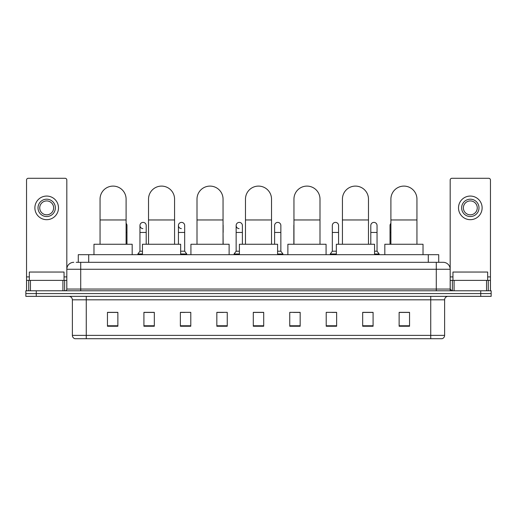 <?xml version="1.0" encoding="UTF-8"?>
<svg xmlns="http://www.w3.org/2000/svg" width="517" height="517" viewBox="0 0 517 517"><rect width="100%" height="100%" fill="white"/><g stroke="black" fill="none" stroke-linecap="round" stroke-linejoin="round"><path stroke-width="0.78" d="M78.287 262.319L78.287 254.681L438.713 254.681L438.713 262.319M76.361 262.319L440.801 262.319M76.199 262.319L80.717 262.319L80.717 269.267L66.822 269.267L66.822 289.055A1.738 1.738 0 0 1 65.09 290.793M73.769 262.319A6.947 6.947 0 0 0 66.822 269.267L66.822 180.026A1.738 1.738 0 0 0 65.09 178.287L28.28 178.287A1.738 1.738 0 0 0 26.541 180.026L26.541 280.376L30.451 280.376L30.451 290.793M443.231 262.319A6.947 6.947 0 0 1 450.178 269.267L436.283 269.267L436.283 262.319L443.127 262.319M486.549 290.793L486.549 280.376L490.459 280.376L490.459 290.793L490.459 180.026A1.738 1.738 0 0 0 488.72 178.287L451.91 178.287A1.738 1.738 0 0 0 450.178 180.026L450.178 289.055L451.91 290.793M36.268 290.793L25.85 290.793L25.85 293.572L36.268 293.572L25.85 293.572L25.85 296.351L36.268 296.351L36.268 293.572L480.732 293.572L36.268 293.572L36.268 290.793L480.732 290.793L480.732 293.572L491.15 293.572L480.732 293.572L480.732 296.351L36.268 296.351M491.15 290.793L491.15 293.572L491.15 290.793L480.732 290.793M444.62 335.378C444.523 337.045 443.689 338.157 442.119 338.713L430.732 338.713L430.732 335.378L444.62 335.378L444.62 299.821A3.47 3.47 0 0 1 448.09 296.351M430.732 338.713L74.881 338.713A3.47 3.47 0 0 1 72.38 335.378L72.38 299.821C72.173 297.714 71.016 296.558 68.91 296.351M409.548 326.246L409.548 312.358L399.13 312.358L399.13 326.246L409.548 326.246M373.087 326.246L373.087 312.358L362.669 312.358L362.669 326.246L373.087 326.246M336.632 326.246L336.632 312.358L326.214 312.358L326.214 326.246L336.632 326.246M300.17 326.246L300.17 312.358L289.753 312.358L289.753 326.246L300.17 326.246M117.87 326.246L117.87 312.358L107.452 312.358L107.452 326.246L117.87 326.246M154.331 326.246L154.331 312.358L143.913 312.358L143.913 326.246L154.331 326.246M190.786 326.246L190.786 312.358L180.368 312.358L180.368 326.246L190.786 326.246M227.247 326.246L227.247 312.358L216.83 312.358L216.83 326.246L227.247 326.246M263.709 326.246L263.709 312.358L253.291 312.358L253.291 326.246L263.709 326.246M491.15 296.351L491.15 293.572L491.15 296.351L480.732 296.351M331.979 312.43L336.632 312.43M370.45 312.43L367.949 312.43M216.83 312.43L223.499 312.43M180.368 312.43L185.021 312.43M149.051 312.43L146.55 312.43M293.501 312.43L300.17 312.43M263.709 312.43L253.291 312.43M154.331 312.43L143.913 312.43M117.87 312.43L107.452 312.43M373.087 312.43L362.669 312.43M409.548 312.43L399.13 312.43M64.043 280.376L64.043 272.045L29.32 272.045L29.32 280.376M62.919 290.793L62.919 280.376L30.451 280.376M62.919 280.376L66.822 280.376M26.541 290.793L26.541 280.376M46.685 199.194A8.679 8.679 0 0 0 38.006 207.873A8.679 8.679 0 0 0 46.685 216.552A8.679 8.679 0 0 0 55.364 207.873A8.679 8.679 0 0 0 46.685 199.194M46.685 200.926A6.947 6.947 0 0 0 39.738 207.873A6.947 6.947 0 0 0 46.685 214.82A6.947 6.947 0 0 0 53.632 207.873A6.947 6.947 0 0 0 46.685 200.926M46.685 219.68A11.807 11.807 0 0 0 58.492 207.873A11.807 11.807 0 0 0 46.685 196.066A11.807 11.807 0 0 0 34.878 207.873A11.807 11.807 0 0 0 46.685 219.68M100.052 244.263L100.052 199.123A13.022 13.022 0 0 1 113.074 186.101A13.022 13.022 0 0 1 126.096 199.123A13.022 13.022 0 0 0 113.074 186.101M126.096 244.263L126.096 199.123M132.178 254.681L132.178 244.263L93.978 244.263L93.978 254.681M148.528 244.263L148.528 199.123A13.022 13.022 0 0 1 161.55 186.101A13.022 13.022 0 0 1 174.572 199.123A13.022 13.022 0 0 0 161.55 186.101M174.572 244.263L174.572 199.123M180.646 254.681L180.646 244.263L142.453 244.263L142.453 254.681M197.003 244.263L197.003 199.123A13.022 13.022 0 0 1 210.025 186.101A13.022 13.022 0 0 1 223.047 199.123A13.022 13.022 0 0 0 210.025 186.101M223.047 244.263L223.047 199.123M229.121 254.681L229.121 244.263L190.928 244.263L190.928 254.681M245.478 244.263L245.478 199.123A13.022 13.022 0 0 1 258.5 186.101A13.022 13.022 0 0 1 271.522 199.123A13.022 13.022 0 0 0 258.5 186.101M271.522 244.263L271.522 199.123M277.597 254.681L277.597 244.263L239.403 244.263L239.403 254.681M293.953 244.263L293.953 199.123A13.022 13.022 0 0 1 306.975 186.101A13.022 13.022 0 0 1 319.997 199.123A13.022 13.022 0 0 0 306.975 186.101M319.997 244.263L319.997 199.123M326.072 254.681L326.072 244.263L287.879 244.263L287.879 254.681M342.428 244.263L342.428 199.123A13.022 13.022 0 0 1 355.45 186.101A13.022 13.022 0 0 1 368.472 199.123A13.022 13.022 0 0 0 355.45 186.101M368.472 244.263L368.472 199.123M374.547 254.681L374.547 244.263L336.354 244.263L336.354 254.681M390.904 244.263L390.904 199.123A13.022 13.022 0 0 1 403.926 186.101A13.022 13.022 0 0 1 416.948 199.123A13.022 13.022 0 0 0 403.926 186.101M416.948 244.263L416.948 199.123M423.022 254.681L423.022 244.263L384.822 244.263L384.822 254.681M126.969 244.263L126.969 232.456L126.096 232.456M126.096 223.35A3.128 3.128 0 0 1 126.969 225.515L126.969 232.456M142.879 228.63A3.128 3.128 0 0 1 139.952 225.515A3.128 3.128 0 0 1 143.274 222.394A3.128 3.128 0 0 1 146.201 225.515L146.201 232.456L139.952 232.456L139.952 225.515M142.453 251.21L139.952 251.21L139.952 232.456M146.201 244.263L146.201 232.456M139.952 251.21L137.871 253.983L137.871 254.681M142.453 253.983L137.871 253.983M181.357 228.63A3.128 3.128 0 0 1 178.43 225.515A3.128 3.128 0 0 1 181.745 222.394A3.128 3.128 0 0 1 184.679 225.515L184.679 232.456L178.43 232.456L178.43 225.515M184.679 232.456L184.679 251.21L180.646 251.21M178.43 244.263L178.43 232.456M184.679 251.21L186.76 253.983L180.646 253.983M186.76 253.983L186.76 254.681M223.15 244.263L223.047 232.456M223.047 224.714A3.128 3.128 0 0 1 223.15 225.515L223.15 232.456M239.067 228.63A3.128 3.128 0 0 1 236.14 225.515A3.128 3.128 0 0 1 239.461 222.394A3.128 3.128 0 0 1 242.389 225.515L242.389 232.456L236.14 232.456L236.14 225.515M239.403 251.21L236.14 251.21L236.14 232.456M242.389 244.263L242.389 232.456M236.14 251.21L234.052 253.983L234.052 254.681M239.403 253.983L234.052 253.983M274.611 225.515A3.128 3.128 0 0 1 277.933 222.394A3.128 3.128 0 0 1 280.86 225.515L280.86 232.456L274.611 232.456L274.611 225.515M280.86 232.456L280.86 251.21L277.597 251.21M274.611 244.263L274.611 232.456M280.86 251.21L282.948 253.983L277.597 253.983M282.948 253.983L282.948 254.681M293.85 244.263L293.85 225.515A3.128 3.128 0 0 1 293.953 224.714M332.321 225.515A3.128 3.128 0 0 1 335.643 222.394A3.128 3.128 0 0 1 338.57 225.515L338.57 232.456L332.321 232.456L332.321 225.515M336.354 251.21L332.321 251.21L332.321 232.456M338.57 244.263L338.57 232.456M332.321 251.21L330.24 253.983L330.24 254.681M336.354 253.983L330.24 253.983M370.799 225.515A3.128 3.128 0 0 1 374.121 222.394A3.128 3.128 0 0 1 377.048 225.515L377.048 232.456L370.799 232.456L370.799 225.515M377.048 232.456L377.048 251.21L374.547 251.21M370.799 244.263L370.799 232.456M377.048 251.21L379.129 253.983L374.547 253.983M379.129 253.983L379.129 254.681M390.031 244.263L390.031 225.515A3.128 3.128 0 0 1 390.904 223.35M486.549 280.376L454.081 280.376L454.081 290.793M450.178 280.376L454.081 280.376M450.178 290.793L450.178 289.055L436.283 289.055L436.283 269.267L80.717 269.267L80.717 289.055L436.283 289.055L436.283 290.793M470.315 199.194A8.679 8.679 0 0 0 461.636 207.873A8.679 8.679 0 0 0 470.315 216.552A8.679 8.679 0 0 0 478.994 207.873A8.679 8.679 0 0 0 470.315 199.194M470.315 200.926A6.947 6.947 0 0 0 463.368 207.873A6.947 6.947 0 0 0 470.315 214.82A6.947 6.947 0 0 0 477.262 207.873A6.947 6.947 0 0 0 470.315 200.926M470.315 219.68A11.807 11.807 0 0 0 482.122 207.873A11.807 11.807 0 0 0 470.315 196.066A11.807 11.807 0 0 0 458.508 207.873A11.807 11.807 0 0 0 470.315 219.68M487.68 280.376L487.68 272.045L452.957 272.045L452.957 280.376M88.704 262.319L88.704 254.681M428.296 262.319L428.296 254.681M80.717 290.793L80.717 289.055L66.822 289.055M430.732 296.351L430.732 299.821L72.38 299.821M444.62 299.821L430.732 299.821L430.732 335.378L86.268 335.378L86.268 338.713M72.38 335.378L86.268 335.378L86.268 296.351M263.709 325.762L253.291 325.762M227.247 325.762L216.83 325.762M190.786 325.762L180.368 325.762M154.331 325.762L143.913 325.762M117.87 325.762L107.452 325.762M300.17 325.762L289.753 325.762M336.632 325.762L326.214 325.762M373.087 325.762L362.669 325.762M409.548 325.762L399.13 325.762M66.822 276.905L64.043 276.905M29.32 276.905L26.541 276.905M66.796 289.358L66.796 280.376M64.625 280.376L64.625 290.793M26.574 280.376L26.574 290.793M28.739 290.793L28.739 280.376M100.052 219.958L126.096 219.958M148.528 219.958L174.572 219.958M197.003 219.958L223.047 219.958M245.478 219.958L271.522 219.958M293.953 219.958L319.997 219.958M342.428 219.958L368.472 219.958M390.904 219.958L416.948 219.958M390.904 232.456L390.031 232.456M490.459 276.905L487.68 276.905M452.957 276.905L450.178 276.905M490.426 290.793L490.426 280.376M488.261 280.376L488.261 290.793M450.204 280.376L450.204 289.358M452.375 290.793L452.375 280.376"/></g></svg>
